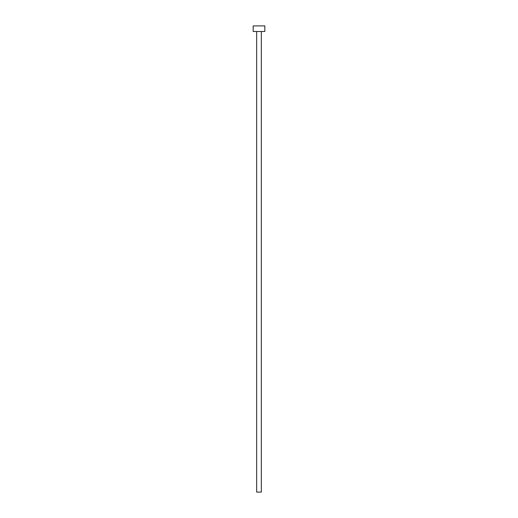 <?xml version="1.0" encoding="UTF-8"?>
<svg xmlns="http://www.w3.org/2000/svg" width="518" height="518" viewBox="0 0 518 518"><rect width="100%" height="100%" fill="white"/><g stroke="black" fill="none" stroke-linecap="round" stroke-linejoin="round"><path stroke-width="0.78" d="M261.331 31.494L261.331 492.1L256.669 492.1L256.669 31.494M264.827 31.494L253.172 31.494L253.172 25.9L264.827 25.9L264.827 31.494"/></g></svg>
